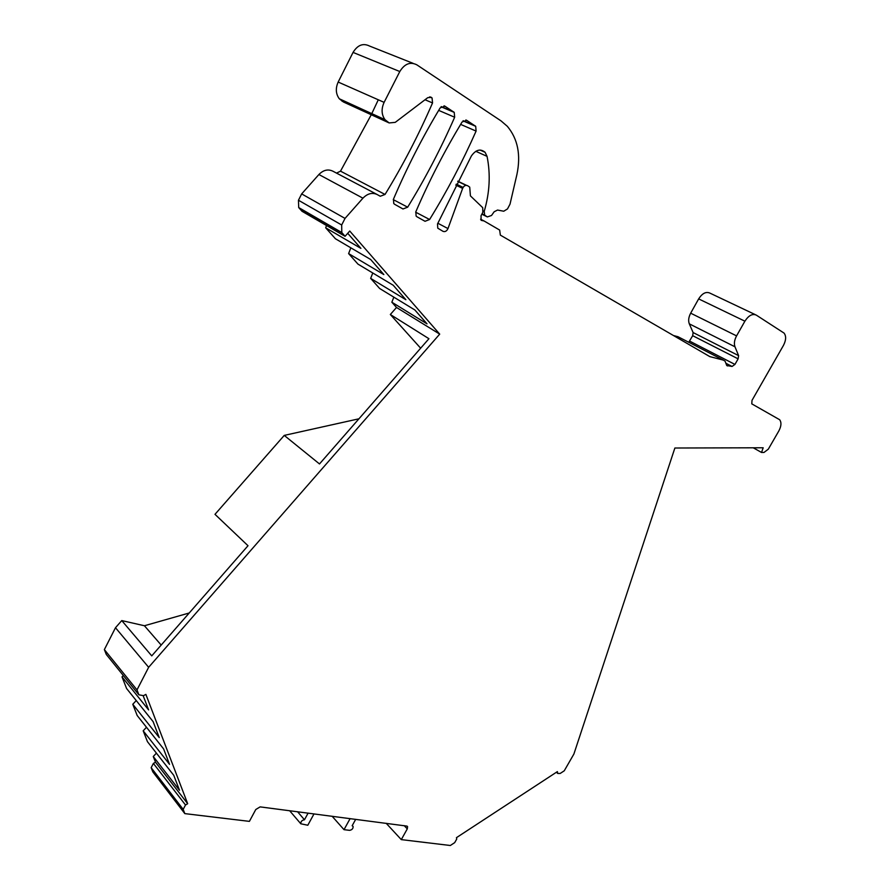 <?xml version="1.0" encoding="UTF-8"?>
<svg xmlns="http://www.w3.org/2000/svg" width="890" height="890" viewBox="0 0 890 890"><rect width="100%" height="100%" fill="white"/><g stroke="black" fill="none" stroke-linecap="round" stroke-linejoin="round"><path stroke-width="1.33" d="M308.096 813.126L304.469 819.768C301.933 820.191 300.709 821.537 300.809 823.784L307.807 825.241L314.003 813.894M673.452 335.53L677.991 336.72L723.348 360.116L709.786 356.601L500.347 235.116L499.657 230.065L484.071 220.976L481.123 220.331L481.034 215.736L482.825 212.321L482.725 207.682L470.421 195.878L469.72 187.134L467.584 185.676C465.537 184.875 463.879 185.787 462.622 188.402L447.982 228.574C446.747 231.155 445.089 232.079 443.02 231.344L437.769 228.174L437.513 223.957L471.377 155.984C475.861 149.665 480.444 148.441 485.117 152.312L487.053 156.351C490.668 174.251 489.723 192.607 484.205 211.419L484.672 215.18L487.364 216.926L491.525 215.48L494.15 211.776L497.543 210.051L503.751 211.23L507.489 208.928L510.014 204.166L516.89 174.607C521.028 155.005 517.835 138.907 507.333 126.313L501.037 120.884L416.82 64.825C410.268 61.544 404.594 63.78 399.799 71.534L384.113 102.361C381.176 108.903 381.465 114.677 384.992 119.661L389.153 122.942L395.249 122.353L427.745 97.677L431.316 97.366L432.084 98L432.54 102.94C418.6 135.035 402.77 165.54 385.036 194.454L380.253 196.256L377.238 194.565C372.32 192.262 367.548 193.464 362.931 198.181L345.031 218.406L341.671 224.992L341.805 232.535L345.075 236.306L349.737 231.033L439.705 334.128L148.641 667.311L136.993 689.906L138.896 694.812L143.513 695.669L145.871 694.378L187.679 803.715L185.498 804.994L183.184 809.377L184.82 813.616L152.835 771.875L151.167 767.669L153.392 763.42L155.505 762.207L187.679 803.715M407.097 826.12L260.114 806.885L255.786 809.511L249.4 821.37L184.82 813.616M407.576 826.621L407.275 828.902L401.29 839.615L386.182 823.283M688.749 342.272L692.687 335.697L693.099 332.549L738.6 355.622L734.973 346.8C733.861 343.64 734.395 340.002 736.575 335.886L744.897 321.19C748.635 315.461 752.428 313.425 756.278 315.105L784.057 333.094C786.337 336.075 786.126 340.214 783.411 345.487L752.006 400.367L751.783 403.86L779.651 419.724C781.609 422.439 781.342 426.176 778.828 430.96L768.315 449.161L763.987 452.454L761.529 452.465L763.186 447.77L674.876 448.015L573.883 754.053L564.249 770.807L560.199 773.455L557.741 773.455L557.374 771.619L456.459 837.657L456.748 839.003L454.69 842.641L450.329 845.5L401.29 839.615M738.6 355.622L738.122 358.848L734.951 364.422L732.069 366.457L726.752 365.523L725.061 361.14L723.348 360.116M407.665 207.181L402.992 208.972L394.626 204.288L393.758 203.532L393.458 199.193C406.808 167.865 422.372 137.427 440.172 107.879L444.889 106.177L454.234 112.385L454.657 117.235C440.828 148.752 425.164 178.734 407.665 207.181L393.291 199.638M429.603 219.507L425.031 221.287L416.921 216.76L416.108 216.036L415.83 211.764C429.08 180.982 444.488 151.066 462.055 122.008L466.66 120.317L475.705 126.313L476.094 131.086C462.377 162.047 446.88 191.517 429.603 219.507L415.663 212.187M156.406 753.129L153.269 756.511L155.505 762.207M146.483 727.264L143.19 730.812L147.462 741.693L173.75 775.323L179.502 790.264L153.269 756.511M136.248 700.564L132.777 704.279L137.182 715.515L163.604 748.913L169.534 764.343L143.19 730.812M123.31 675.521L122.03 676.89L126.58 688.493L153.113 721.623L159.243 737.576L132.777 704.279M148.641 667.311L115.489 627.728L104.364 649.6L106.277 654.428L138.896 694.812M115.489 627.728L121.763 620.586L144.425 625.748L189.225 612.988M121.763 620.586L151.745 655.874L248.01 545.726L214.991 514.331L284.244 435.399L358.948 418.801M393.847 297.16L391.845 302.211L396.517 307.462L390.332 314.504L420.647 348.201M372.776 272.996L370.652 278.381L379.641 288.493L414.851 309.965L427.022 323.849L391.845 302.211M350.849 247.832L348.613 253.594L357.969 264.119L393.213 285.245L405.885 299.719L370.652 278.381M326.53 225.526L325.673 227.796L335.408 238.743L370.652 259.491L383.857 274.576L348.613 253.594M362.931 198.181L318.898 174.518L301.654 193.909L298.462 200.25L298.706 207.559L301.977 211.253L345.075 236.306M318.898 174.518C323.348 170.001 328.01 168.889 332.86 171.18L376.837 194.354M371.264 114.743L340.514 171.147L336.542 173.116M378.295 99.78L371.353 114.543M389.153 122.942L343.429 101.983L339.301 98.779C335.775 93.928 335.397 88.344 338.167 82.047L353.052 52.41C357.624 44.967 363.153 42.865 369.628 46.08L413.138 63.357M677.991 336.72L679.393 337.444M734.973 346.8L689.305 323.849L693.099 332.549M689.305 323.849C688.126 320.734 688.582 317.174 690.673 313.18L698.65 298.895C702.255 293.333 705.993 291.397 709.864 293.088L755.298 314.637M355.7 819.323L352.151 825.753L353.108 826.398C353.219 828.579 352.051 829.892 349.614 830.348L344.007 829.669L332.126 816.252M344.007 829.669L350.115 818.6M396.517 307.462L439.705 334.128M390.332 314.504L428.936 338.712L319.488 463.946L284.244 435.399M104.364 649.6L136.993 689.906M143.201 695.824L148.608 709.897L122.03 676.89M161.19 645.072L144.425 625.748M297.583 811.758L304.469 819.768M347.723 233.314L360.906 248.366L325.673 227.796M345.031 218.406L301.654 193.909M480.555 219.207L484.071 220.976M761.529 452.465L753.24 447.792M438.67 110.382L454.657 117.235M444.032 105.821L444.889 106.177M441.251 106.611L453.655 111.873M460.62 124.389L476.094 131.086M465.859 119.983L466.66 120.317M463.178 120.706L475.16 125.835M557.574 772.965L556.617 772.108M183.184 809.377L151.167 767.669L183.184 809.377M185.498 804.994L153.392 763.42M404.205 825.631L407.275 828.902M299.073 208.015L342.161 233.002M298.462 200.25L341.671 224.992M340.514 171.147L385.036 194.454M425.008 99.747L432.54 102.94M430.271 96.954L431.461 97.455M431.316 97.366L430.415 96.988M341.927 101.071L387.628 122.008M338.167 82.047L384.113 102.361M353.052 52.41L399.799 71.534M481.846 214.179L487.364 216.926M485.306 215.725L481.924 214.034M483.292 211.108L484.171 211.542M483.326 210.975L484.205 211.419M437.824 223.245L447.982 228.574M462.622 188.402L455.791 185.098M466.505 185.343L457.805 181.16M463.1 187.423L456.292 184.119M709.174 356.245L710.131 356.745M726.73 365.512L727.564 365.946M726.151 363.398L732.069 366.457M689.65 341.115L734.951 364.422M692.687 335.697L738.122 358.848M736.575 335.886L690.673 313.18M744.897 321.19L698.65 298.895M475.805 151.3L487.053 156.351M454.234 112.385L441.051 106.778M475.705 126.313L463 120.862M557.741 773.455L556.406 772.253M300.809 823.784L289.651 810.734M298.706 207.559L341.805 232.535M432.084 98L429.536 96.932M339.301 98.779L384.992 119.661M484.672 215.18L482.024 213.856M466.015 185.343L457.705 181.349M485.117 152.312L479.977 150.021"/></g></svg>
